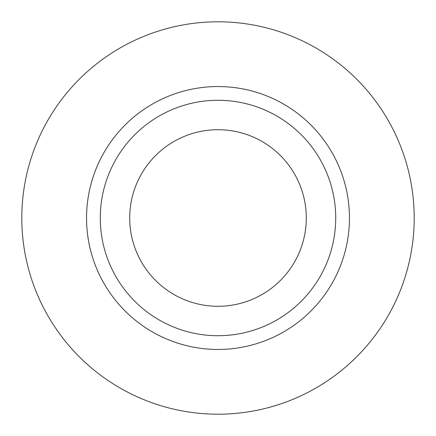 <?xml version="1.0" encoding="UTF-8"?>
<svg xmlns="http://www.w3.org/2000/svg" width="436" height="436" viewBox="0 0 436 436"><rect width="100%" height="100%" fill="white"/><g stroke="black" fill="none" stroke-linecap="round" stroke-linejoin="round"><path stroke-width="0.65" d="M129.71 218A88.29 88.29 0 0 0 218 306.29A88.29 88.29 0 0 0 306.29 218A88.29 88.29 0 0 0 218 129.71A88.29 88.29 0 0 0 129.71 218M335.72 218A117.72 117.72 0 0 0 218 100.28A117.72 117.72 0 0 0 100.28 218A117.72 117.72 0 0 0 218 335.72A117.72 117.72 0 0 0 335.72 218M414.2 218A196.2 196.2 0 0 0 218 21.8A196.2 196.2 0 0 0 21.8 218A196.2 196.2 0 0 0 218 414.2A196.2 196.2 0 0 0 414.2 218M349.454 218A131.454 131.454 0 0 1 218 349.454A131.454 131.454 0 0 1 86.546 218A131.454 131.454 0 0 1 218 86.546A131.454 131.454 0 0 1 349.454 218"/></g></svg>
